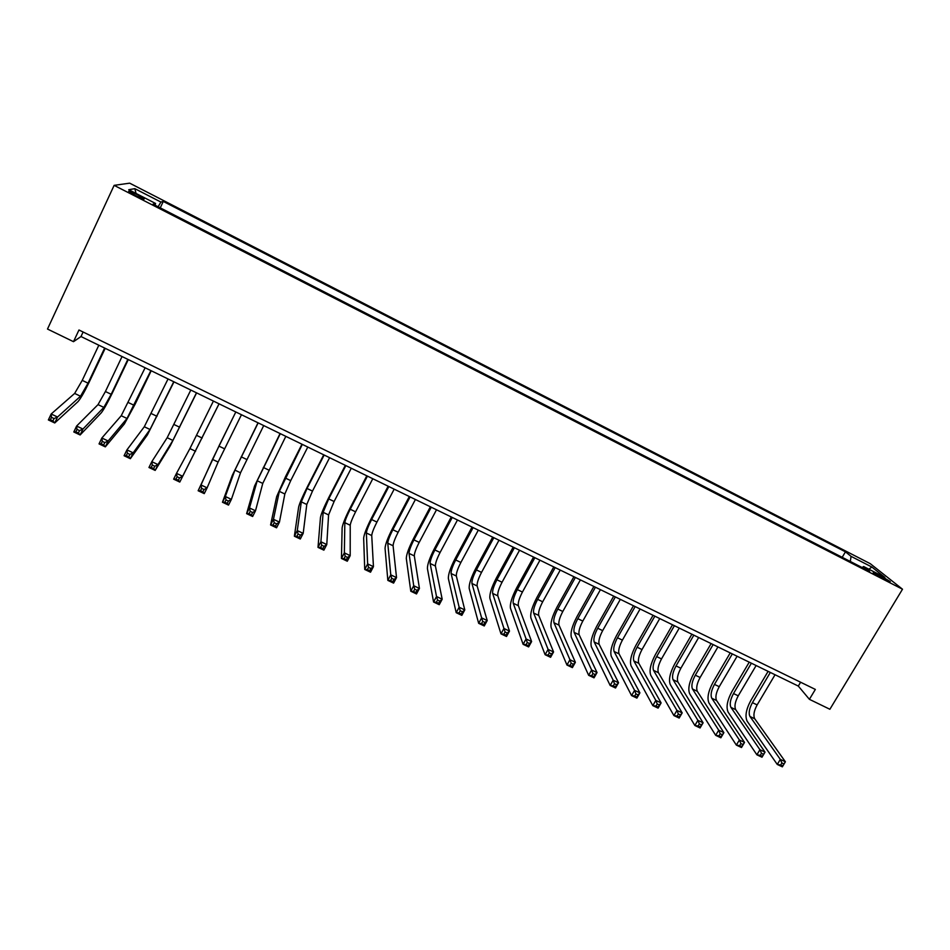 <?xml version="1.0" encoding="UTF-8"?>
<svg xmlns="http://www.w3.org/2000/svg" width="950" height="950" viewBox="0 0 950 950"><rect width="100%" height="100%" fill="white"/><g stroke="black" fill="none" stroke-linecap="round" stroke-linejoin="round"><path stroke-width="1.43" d="M135.173 195.415C142.025 198.764 144.97 199.833 144.02 198.598L137.738 194.893C130.91 191.544 127.953 190.475 128.879 191.698L135.173 195.415M870.271 563.683L129.663 183.16L114.131 185.357L902.5 589.214L870.271 563.683M809.4 699.319L815.349 689.427L78.969 329.994L73.494 341.679L80.999 336.537L798.309 686.078L809.4 699.319L829.884 709.27L902.5 589.214M881.149 576.021L873.252 572.672L882.336 578.217L890.245 581.59L881.149 576.021L880.436 577.208M155.028 205.176L155.586 203.478L153.021 204.155L869.642 571.378L863.621 566.521L862.101 567.506M155.586 203.478L128.749 189.715L134.841 188.67L160.918 202.065L163.281 201.436L845.453 551.831L851.046 556.344L871.839 567.019L884.901 577.422L863.621 566.521M73.494 341.679L47.5 329.044L114.131 185.357M800.613 682.231L798.309 686.078M83.113 332.013L80.999 336.537M850.333 561.486L851.046 556.344M842.199 557.317L845.453 551.831M160.253 207.86L163.281 201.436M160.918 202.065L158.116 206.768M868.906 569.228L871.839 567.019M134.841 188.67L136.04 193.456M770.331 672.446L752.424 702.644C749.229 708.605 748.41 713.224 749.989 716.502L780.318 759.383L785.389 761.781L782.349 766.84L777.266 764.441L747.175 721.24C744.847 716.3 746.071 709.377 750.844 700.482L768.099 671.365M775.046 674.749L757.138 704.912C753.932 710.861 753.136 715.492 754.727 718.77L785.389 761.781L783.916 763.943L781.886 762.981L780.663 764.999L782.693 765.961L783.916 763.943M780.663 764.999L777.266 764.441L780.318 759.383L781.886 762.981M782.693 765.961L782.349 766.84M751.379 663.219L733.507 693.547C730.301 699.533 729.446 704.152 730.942 707.394L759.917 749.716L765.035 752.139L761.995 757.221L756.877 754.799L728.139 712.144C725.931 707.251 727.213 700.34 731.999 691.41L749.229 662.162M756.129 665.523L738.245 695.828C735.051 701.812 734.207 706.42 735.716 709.674L765.035 752.139L763.503 754.276L761.461 753.314L760.238 755.345L762.292 756.319L763.503 754.276M760.238 755.345L756.877 754.799L759.917 749.716L761.461 753.314M762.292 756.319L761.995 757.221M732.319 653.921L714.471 684.392C711.265 690.401 710.363 695.008 711.776 698.226L739.385 739.991L744.527 742.425L741.499 747.531L736.345 745.097L708.973 703C706.895 698.155 708.249 691.256 713.034 682.29L730.229 652.911M737.093 656.248L719.245 686.684C716.039 692.693 715.148 697.3 716.573 700.518L744.527 742.425L742.947 744.551L740.893 743.577L739.67 745.619L741.736 746.593L742.947 744.551M739.67 745.619L736.345 745.097L739.385 739.991L740.893 743.577M741.736 746.593L741.499 747.531M713.129 644.575L695.317 675.189C692.111 681.209 691.161 685.817 692.479 688.999L718.711 730.194L723.888 732.652L720.86 737.782L715.682 735.324L689.688 693.785C687.741 688.999 689.166 682.112 693.951 673.111L711.123 643.589M717.939 646.914L700.114 677.492C696.908 683.513 695.982 688.121 697.312 691.303L723.888 732.652L722.261 734.766L720.183 733.78L718.972 735.834L721.05 736.82L722.261 734.766M718.972 735.834L715.682 735.324L718.711 730.194L720.183 733.78M721.05 736.82L720.86 737.782M693.832 635.17L676.044 665.914C672.826 671.971 671.84 676.566 673.063 679.713L697.894 720.337L703.107 722.807L700.079 727.961L694.866 725.491L670.273 684.523C668.467 679.784 669.952 672.897 674.749 663.872L691.885 634.22M698.666 637.521L680.865 668.242C677.659 674.286 676.685 678.882 677.932 682.041L703.107 722.807L701.421 724.898L699.331 723.912L698.119 725.978L700.209 726.964L701.421 724.898M698.119 725.978L694.866 725.491L697.894 720.337L699.331 723.912M700.209 726.964L700.079 727.961M674.393 625.706L656.64 656.592C653.434 662.661 652.389 667.256 653.529 670.367L676.934 710.41L682.183 712.892L679.167 718.069L673.918 715.587L650.75 675.201C649.064 670.51 650.619 663.634 655.417 654.574L672.529 624.791M679.262 628.069L661.509 658.92C658.291 664.988 657.269 669.584 658.433 672.707L682.183 712.892L680.449 714.97L678.347 713.984L677.136 716.051L679.238 717.048L680.449 714.97M677.136 716.051L673.918 715.587L676.934 710.41L678.347 713.984M679.238 717.048L679.167 718.069M654.847 616.17L637.117 647.199C633.911 653.303 632.819 657.887 633.876 660.962L655.832 700.411L661.117 702.917L658.101 708.118L652.816 705.624L631.085 665.819C629.541 661.188 631.18 654.312 635.977 645.216L653.054 615.303M659.751 618.557L642.01 649.551C638.804 655.643 637.723 660.226 638.804 663.314L661.117 702.917L659.324 704.983L657.21 703.974L655.999 706.064L658.113 707.061L659.324 704.983M655.999 706.064L652.816 705.624L655.832 700.411L657.21 703.974M658.113 707.061L658.101 708.118M635.17 606.587L617.476 637.759C614.258 643.874 613.13 648.458 614.08 651.486L634.576 690.341L639.908 692.871L636.892 698.096L631.572 695.578L611.313 656.379C609.9 651.795 611.598 644.931 616.408 635.799L633.46 605.756M640.098 608.986L622.404 640.122C619.186 646.238 618.07 650.821 619.044 653.861L639.908 692.871L638.056 694.913L635.918 693.904L634.719 696.006L636.856 697.015L638.056 694.913M634.719 696.006L631.572 695.578L634.576 690.341L635.918 693.904M636.856 697.015L636.892 698.096M615.363 596.933L597.704 628.247C594.486 634.386 593.311 638.958 594.166 641.962L613.178 680.212L618.545 682.753L615.541 688.002L610.185 685.472L591.399 646.867C590.128 642.342 591.909 635.491 596.707 626.323L613.724 596.137M620.326 599.355L602.656 630.634C599.438 636.761 598.274 641.345 599.165 644.349L618.545 682.753L616.645 684.784L614.496 683.762L613.284 685.876L615.434 686.886L616.645 684.784M613.284 685.876L610.185 685.472L613.178 680.212L614.496 683.762M615.434 686.886L615.541 688.002M595.436 587.219L577.814 618.676C574.584 624.851 573.361 629.411 574.133 632.379L591.636 669.999L597.039 672.564L594.035 677.837L588.644 675.296L571.366 637.307C570.237 632.831 572.078 625.991 576.888 616.799L593.881 586.459M600.436 589.653L582.801 621.074C579.571 627.238 578.36 631.809 579.156 634.778L597.039 672.564L595.08 674.583L592.907 673.55L591.707 675.676L593.881 676.697L595.08 674.583M591.707 675.676L588.644 675.296L591.636 669.999L592.907 673.55M593.881 676.697L594.035 677.837M575.379 577.446L557.781 609.045C554.562 615.244 553.28 619.804 553.957 622.725L569.941 659.727L575.379 662.304L572.387 667.613L566.948 665.036L551.202 627.677C550.216 623.259 552.128 616.431 556.949 607.192L573.895 576.733M580.403 579.904L562.804 611.467C559.586 617.643 558.315 622.203 559.016 625.148L575.379 662.304L573.361 664.299L571.188 663.266L569.988 665.404L572.161 666.425L573.361 664.299M569.988 665.404L566.948 665.036L569.941 659.727L571.188 663.266M572.161 666.425L572.387 667.613M555.192 567.613L537.629 599.355C534.411 605.577 533.081 610.126 533.651 613.011L548.091 649.384L553.565 651.973L550.584 657.305L545.11 654.716L530.908 617.987C530.064 613.629 532.048 606.812 536.869 597.538L553.791 566.924M560.251 570.071L542.688 601.789C539.457 608 538.139 612.548 538.745 615.446L553.565 651.973L551.499 653.956L549.302 652.911L548.102 655.049L550.299 656.094L551.499 653.956M548.102 655.049L545.11 654.716L548.091 649.384L549.302 652.911M550.299 656.094L550.584 657.305M534.862 557.709L517.346 589.606C514.116 595.84 512.739 600.388 513.226 603.238L526.086 638.958L531.608 641.571L528.628 646.926L523.117 644.326L510.471 608.238C509.782 603.939 511.848 597.122 516.669 587.824L533.556 557.068M539.956 560.191L522.429 592.052C519.199 598.286 517.845 602.822 518.344 605.684L531.608 641.571L529.471 643.53L527.262 642.485L526.074 644.634L528.283 645.679L529.471 643.53M526.074 644.634L523.117 644.326L526.086 638.958L527.262 642.485M528.283 645.679L528.628 646.926M514.413 547.746L496.933 579.785C493.703 586.055 492.278 590.591 492.646 593.394L503.939 628.461L509.485 631.097L506.516 636.476L500.971 633.852L489.915 598.417C489.369 594.178 491.506 587.385 496.339 578.039L513.178 547.141M519.543 550.24L502.051 582.255C498.821 588.501 497.408 593.038 497.812 595.864L509.485 631.097L507.3 633.044L505.067 631.988L503.88 634.149L506.101 635.194L507.3 633.044M503.88 634.149L500.971 633.852L503.939 628.461L505.067 631.988M506.101 635.194L506.516 636.476M493.822 537.712L476.389 569.905C473.147 576.199 471.675 580.723 471.948 583.49L481.626 617.892L487.219 620.54L484.251 625.955L478.657 623.319L469.217 588.537C468.825 584.357 471.034 577.576 475.867 568.195L492.682 537.154M498.988 540.229L481.531 572.387C478.301 578.669 476.841 583.193 477.137 585.972L487.219 620.54L484.963 622.476L482.719 621.407L481.531 623.58L483.776 624.637L484.963 622.476M481.531 623.58L478.657 623.319L481.626 617.892L482.719 621.407M483.776 624.637L484.251 625.955M473.1 527.618L455.703 559.966C452.461 566.271 450.929 570.796 451.108 573.527L459.147 607.252L464.787 609.912L461.831 615.363L456.202 612.691L448.376 578.597C448.139 574.465 450.442 567.696 455.264 558.279L472.043 527.096M478.301 530.148L460.881 562.459C457.651 568.753 456.131 573.278 456.332 576.021L464.787 609.912L462.472 611.824L460.216 610.755L459.028 612.94L461.284 614.009L462.472 611.824M459.028 612.94L456.202 612.691L459.147 607.252L460.216 610.755M461.284 614.009L461.831 615.363M452.247 517.453L434.886 549.955C431.644 556.284 430.065 560.797 430.136 563.492L436.525 596.529L442.189 599.212L439.244 604.687L433.568 602.003L427.417 568.587C427.322 564.514 429.697 557.757 434.542 548.304L451.274 516.978M457.473 519.994L440.099 552.461C436.869 558.79 435.29 563.303 435.397 566.01L442.189 599.212L439.814 601.101L437.546 600.032L436.359 602.229L438.639 603.298L439.814 601.101M436.359 602.229L433.568 602.003L436.525 596.529L437.546 600.032M438.639 603.298L439.244 604.687M431.253 507.217L413.927 539.873C410.685 546.238 409.046 550.739 409.022 553.387L413.725 585.734L419.437 588.442L416.504 593.94L410.792 591.232L406.303 558.505C406.374 554.503 408.832 547.758 413.666 538.27L430.362 506.789M436.513 509.782L419.188 542.403C415.946 548.756 414.319 553.256 414.307 555.916L419.437 588.442L417.003 590.306L414.711 589.226L413.535 591.434L415.827 592.515L417.003 590.306M413.535 591.434L410.792 591.232L413.725 585.734L414.711 589.226M415.827 592.515L416.504 593.94M410.115 496.921L392.837 529.732C389.595 536.121 387.897 540.609 387.766 543.222L390.771 574.857L396.53 577.588L393.597 583.11L387.838 580.391L385.059 548.364C385.284 544.421 387.814 537.688 392.659 528.164L409.319 496.529M415.411 499.498L398.121 532.273C394.879 538.65 393.205 543.151 393.086 545.775L396.53 577.588L394.024 579.441L391.709 578.348L390.545 580.557L392.849 581.649L394.024 579.441M390.545 580.557L387.838 580.391L390.771 574.857L391.709 578.348M392.849 581.649L393.597 583.11M388.847 486.554L371.604 519.519C368.363 525.932 366.617 530.421 366.367 532.986L367.65 563.908L373.445 566.651L370.524 572.209L364.729 569.466L363.66 538.151C364.052 534.28 366.676 527.559 371.521 517.987L388.134 486.21M394.179 489.155L376.924 522.084C373.683 528.485 371.949 532.974 371.735 535.551L373.445 566.651L370.88 568.48L368.553 567.388L367.377 569.608L369.704 570.712L370.88 568.48M367.377 569.608L364.729 569.466L367.65 563.908L368.553 567.388M369.704 570.712L370.524 572.209M367.424 476.116L350.229 509.247C346.988 515.684 345.183 520.161 344.826 522.678L344.363 552.876L350.194 555.643L347.284 561.224L341.442 558.457L342.131 527.867C342.689 524.056 345.384 517.346 350.229 507.751L366.807 475.819M372.792 478.729L355.585 511.824C352.343 518.249 350.55 522.726 350.229 525.267L350.194 555.643L347.569 557.448L345.218 556.344L344.054 558.588L346.394 559.692L347.569 557.448M344.054 558.588L341.442 558.457L344.363 552.876L345.218 556.344M346.394 559.692L347.284 561.224M345.859 465.607L328.712 498.904L323.142 512.311L320.898 541.761L326.776 544.552L323.879 550.157L318.001 547.378L320.459 517.524C321.171 513.772 323.962 507.086 328.807 497.444L345.337 465.358M351.274 468.243L334.103 501.493L328.581 514.912L326.776 544.552L324.081 546.345L321.729 545.229L320.554 547.473L322.917 548.589L324.081 546.345M320.554 547.473L318.001 547.378L320.898 541.761L321.729 545.229M322.917 548.589L323.879 550.157M324.164 455.038L307.052 488.478L301.316 501.861L297.267 530.575L303.192 533.378L300.295 539.018L294.369 536.216L298.632 507.11C299.511 503.429 302.385 496.743 307.242 487.065L323.724 454.824M329.603 457.686L312.491 491.091L306.779 504.486L303.192 533.378L300.426 535.147L298.051 534.019L296.887 536.287L299.262 537.403L300.426 535.147M296.887 536.287L294.369 536.216L297.267 530.575L298.051 534.019M299.262 537.403L300.295 539.018M302.314 444.386L279.336 491.352L273.469 519.294L279.442 522.12L276.545 527.796L270.584 524.97L276.664 496.613L285.534 476.615L301.969 444.22M307.788 447.058L290.712 480.629L284.846 493.988L279.442 522.12L276.604 523.878L274.206 522.737L273.054 525.018L275.441 526.146L276.604 523.878M273.054 525.018L270.584 524.97L273.469 519.294L274.206 522.737M275.441 526.146L276.545 527.796M280.309 433.663L257.212 480.771L249.494 507.941L255.502 510.791L252.629 516.491L246.62 513.641L254.541 486.056L280.06 433.544M285.819 436.359L262.758 483.419L255.502 510.791L252.605 512.513L250.194 511.373L249.042 513.665L251.441 514.805L252.605 512.513M249.042 513.665L246.62 513.641L249.494 507.941L250.194 511.373M251.441 514.805L252.629 516.491M258.163 422.869L234.935 470.108L225.34 496.494L231.396 499.367L228.523 505.091L222.466 502.241L232.275 475.428L258.008 422.798M263.708 425.576L240.516 472.779L231.396 499.367L228.428 501.077L225.993 499.926L224.841 502.229L227.276 503.369L228.428 501.077M224.841 502.229L222.466 502.241L225.34 496.494L225.993 499.926M227.276 503.369L228.523 505.091M219.521 444.861L235.814 411.979L212.503 459.384L201.008 484.975L207.112 487.861L204.25 493.62L198.146 490.746L219.521 444.861M241.454 414.734L218.12 462.068L207.112 487.861L204.072 489.547L201.626 488.395L200.474 490.699L202.92 491.863L204.072 489.547M200.474 490.699L198.146 490.746L201.008 484.975L201.626 488.395M202.92 491.863L204.25 493.62M213.417 401.066L189.917 448.578L176.498 473.361L182.649 476.271L179.787 482.066L219.07 403.821M219.034 403.809L182.649 476.271L179.526 477.933L177.068 476.769L175.916 479.097L178.386 480.261L179.526 477.933M178.386 480.261L179.787 482.066L173.648 479.156L176.498 473.361L177.068 476.769M173.648 479.156L175.916 479.097M190.808 390.058L167.188 437.701L151.81 461.664L157.997 464.598L155.159 470.416L170.252 445.823L196.602 392.872M196.472 392.813L172.876 440.42L157.997 464.598L154.803 466.236L152.321 465.061L151.181 467.4L153.662 468.576L154.803 466.236M153.662 468.576L155.159 470.416L148.96 467.495L151.81 461.664L152.321 465.061M148.96 467.495L151.181 467.4M168.043 378.967L144.293 426.752L126.932 449.884L133.166 452.841L130.328 458.696L147.404 434.91L173.981 381.853M173.755 381.746L150.029 429.495L133.166 452.841L129.901 454.456L127.407 453.269L126.267 455.62L128.761 456.796L129.901 454.456M128.761 456.796L130.328 458.696L124.094 455.739L126.932 449.884L127.407 453.269M124.094 455.739L126.267 455.62M145.124 367.793L121.232 415.72L101.864 438.009L108.146 440.99L105.319 446.868L124.391 423.926L135.102 404.249L151.204 370.761M150.872 370.595L127.015 418.487L108.146 440.99L104.809 442.581L102.291 441.382L101.163 443.745L103.681 444.944L104.809 442.581M103.681 444.944L105.319 446.868L99.038 443.899L101.864 438.009L102.291 441.382M99.038 443.899L101.163 443.745M122.051 356.547L105.414 391.519L98.028 404.617L76.606 426.051L82.947 429.044L80.133 434.969L101.234 412.87C103.681 409.806 107.338 403.263 112.219 393.241L128.274 359.587M127.834 359.373L111.186 394.298L103.847 407.396L82.947 429.044L79.527 430.611L76.986 429.412L75.858 431.787L78.399 432.986L79.527 430.611M78.399 432.986L80.133 434.969L73.803 431.977L76.606 426.051L76.986 429.412M73.803 431.977L75.858 431.787M98.824 345.23L82.234 380.368L74.646 393.431L51.169 413.998L57.546 417.014L54.744 422.964L77.912 401.731C80.548 398.751 84.312 392.231 89.181 382.161L105.189 348.329M104.643 348.068L88.041 383.171L80.513 396.233L57.546 417.014L54.055 418.558L51.502 417.347L50.374 419.734L52.927 420.945L54.055 418.558M52.927 420.945L54.744 422.964L48.367 419.947L51.169 413.998L51.502 417.347M48.367 419.947L50.374 419.734M876.304 574.798L876.886 573.836M757.138 704.912L752.424 702.644M754.727 718.77L749.989 716.502M738.245 695.828L733.507 693.547M735.716 709.674L730.942 707.394M719.245 686.684L714.471 684.392M716.573 700.518L711.776 698.226M700.114 677.492L695.317 675.189M697.312 691.303L692.479 688.999M680.865 668.242L676.044 665.914M677.932 682.041L673.063 679.713M661.509 658.92L656.64 656.592M658.433 672.707L653.529 670.367M642.01 649.551L637.117 647.199M638.804 663.314L633.876 660.962M622.404 640.122L617.476 637.759M619.044 653.861L614.08 651.486M602.656 630.634L597.704 628.247M599.165 644.349L594.166 641.962M582.801 621.074L577.814 618.676M579.156 634.778L574.133 632.379M562.804 611.467L557.781 609.045M559.016 625.148L553.957 622.725M542.688 601.789L537.629 599.355M538.745 615.446L533.651 613.011M522.429 592.052L517.346 589.606M518.344 605.684L513.226 603.238M502.051 582.255L496.933 579.785M497.812 595.864L492.646 593.394M481.531 572.387L476.389 569.905M477.137 585.972L471.948 583.49M460.881 562.459L455.703 559.966M456.332 576.021L451.108 573.527M440.099 552.461L434.886 549.955M435.397 566.01L430.136 563.492M419.188 542.403L413.927 539.873M414.307 555.916L409.022 553.387M398.121 532.273L392.837 529.732M393.086 545.775L387.766 543.222M376.924 522.084L371.604 519.519M371.735 535.551L366.367 532.986M355.585 511.824L350.229 509.247M350.229 525.267L344.826 522.678M334.103 501.493L328.712 498.904M328.581 514.912L323.142 512.311M312.491 491.091L307.052 488.478M306.779 504.486L301.316 501.861M290.712 480.629L285.249 478.004M284.846 493.988L279.336 491.352M268.803 470.084L263.304 467.447M262.758 483.419L257.212 480.771M246.739 459.479L241.205 456.819M240.516 472.779L234.935 470.108M224.533 448.804L218.951 446.12M218.12 462.068L212.503 459.384M202.172 438.045L196.555 435.349M195.581 451.286L189.917 448.578M179.657 427.215L174.004 424.508M172.876 440.42L167.188 437.701M156.987 416.314L151.299 413.582M150.029 429.495L144.293 426.752M134.164 405.341L128.428 402.586M127.015 418.487L121.232 415.72M111.186 394.298L105.414 391.519M103.847 407.396L98.028 404.617M88.041 383.171L82.234 380.368M80.513 396.233L74.646 393.431"/></g></svg>
